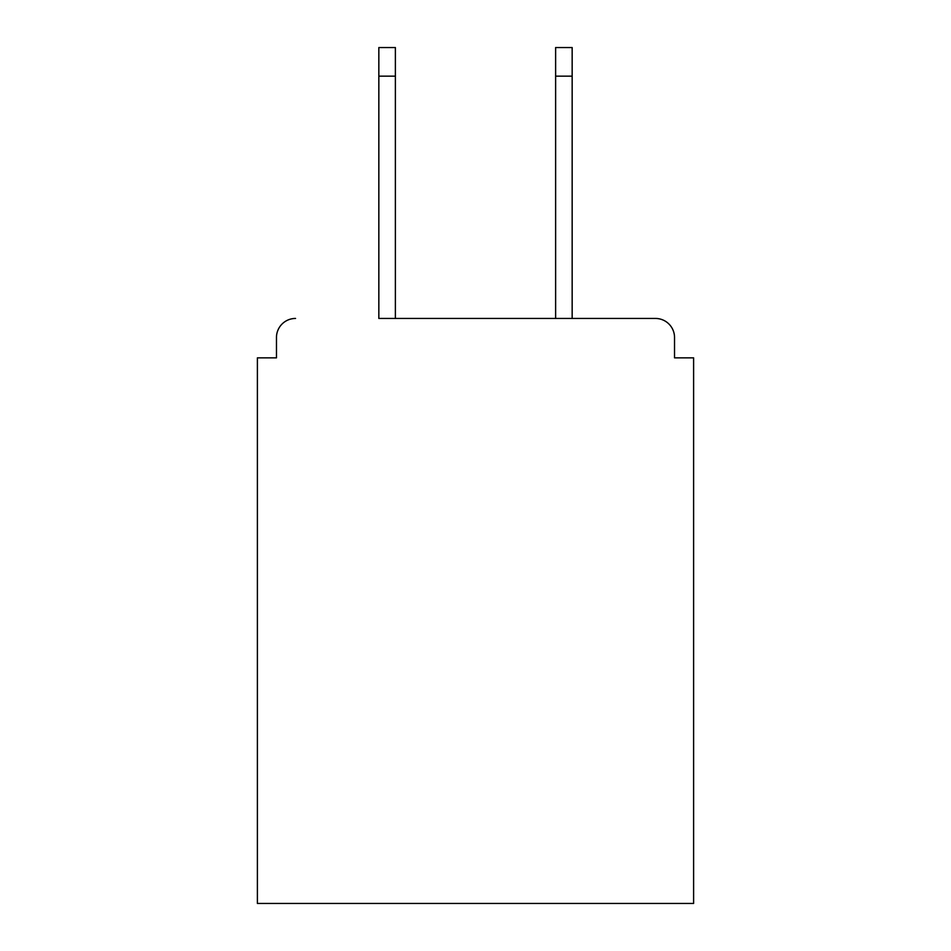 <?xml version="1.0" encoding="UTF-8"?>
<svg xmlns="http://www.w3.org/2000/svg" width="951" height="951" viewBox="0 0 951 951"><rect width="100%" height="100%" fill="white"/><g stroke="black" fill="none" stroke-linecap="round" stroke-linejoin="round"><path stroke-width="1.43" d="M674.532 357.861L674.532 337.51L674.532 357.861L693.612 357.861L693.612 903.45L257.388 903.45L257.388 357.861L276.468 357.861L276.468 337.51L276.468 357.861M378.843 76.163L378.843 47.55L395.378 47.55L395.378 76.163L378.843 76.163L378.843 318.442L655.453 318.442L572.157 318.442L572.157 76.163L555.622 76.163L555.622 47.55L572.157 47.55L572.157 76.163M295.547 318.442A19.079 19.079 0 0 0 276.468 337.51M674.532 337.51A19.079 19.079 0 0 0 655.453 318.442M555.622 76.163L555.622 318.442L395.378 318.442L395.378 76.163"/></g></svg>
